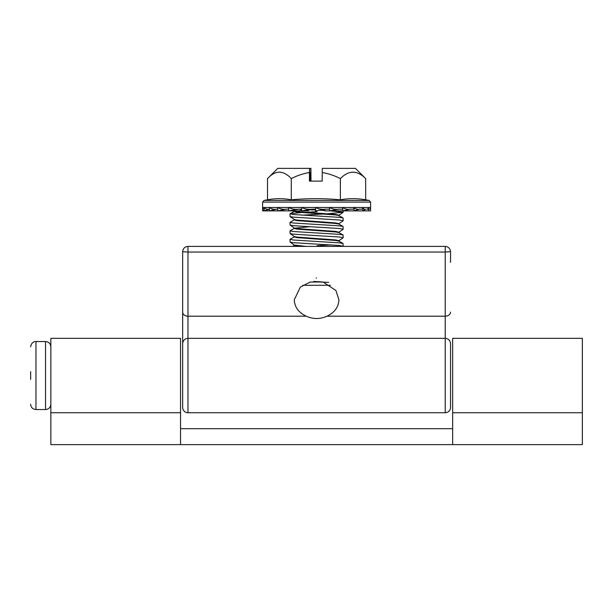 <?xml version="1.0" encoding="UTF-8"?>
<svg xmlns="http://www.w3.org/2000/svg" width="613" height="613" viewBox="0 0 613 613"><rect width="100%" height="100%" fill="white"/><g stroke="black" fill="none" stroke-linecap="round" stroke-linejoin="round"><path stroke-width="0.92" d="M450.54 251.705L445.222 252.035L445.222 246.388C448.425 246.725 450.203 248.503 450.54 251.705A5.318 5.318 0 0 0 450.532 251.483A5.318 5.318 0 0 1 450.54 251.705L450.54 262.333M323.319 282.133L335.924 290.531L338.92 299.803C338.575 307.09 334.598 312.553 326.99 316.201C320.063 319.281 313.136 319.281 306.209 316.201C298.6 312.553 294.623 307.09 294.278 299.803L300.355 287.099L310.155 282.064L322.591 281.957L313.695 281.436M445.222 246.388A5.318 5.318 0 0 1 445.444 246.395A5.318 5.318 0 0 0 445.222 246.388L187.976 246.388C184.766 246.725 182.996 248.503 182.659 251.705A5.318 5.318 0 0 1 182.666 251.483M187.754 246.395A5.318 5.318 0 0 1 187.976 246.388L187.976 252.035L182.659 251.705L182.659 365.739M182.659 407.43A5.318 5.318 0 0 0 187.976 412.741A5.318 5.318 0 0 1 182.659 407.43L182.659 343.648C182.973 340.422 184.751 338.652 187.976 338.33L187.976 412.741A5.318 5.318 0 0 1 182.659 407.43L182.659 375.539L182.659 407.43M450.54 360.528L450.54 407.43A5.318 5.318 0 0 1 445.222 412.741L445.222 338.33C448.448 338.652 450.226 340.422 450.54 343.648L450.54 407.43A5.318 5.318 0 0 1 445.222 412.741A5.318 5.318 0 0 0 450.54 407.43L450.54 365.739M182.659 262.333L182.659 358.237M450.54 407.43A5.318 5.318 0 0 1 445.222 412.741L187.976 412.741M452.662 444.632L582.35 444.632L582.35 338.33L452.662 338.33L452.662 444.632L180.536 444.632L180.536 338.33L50.848 338.33L50.848 444.632L180.536 444.632M452.662 428.686L180.536 428.686M319.511 210.236L324.798 210.512M329.993 210.818L343.173 212.228L327.963 213.761M323.725 213.998L301.895 215.155M290.026 213.822L290.102 216.588L293.343 217.163L339.364 219.998L343.173 220.734L343.058 217.944L339.364 217.339L293.343 214.504L290.141 213.692L301.282 212.535M343.173 220.734L338.828 223.799M290.026 222.327L290.102 225.094L293.343 225.668L339.364 228.503L343.173 229.239L343.058 226.442L339.364 225.845L293.343 223.009L290.026 222.327L294.416 219.791M343.173 229.239L338.828 232.304M290.026 230.833L290.102 233.599L293.343 234.174L339.364 237.009L343.173 237.744L343.058 234.948L339.364 234.35L293.343 231.515L290.026 230.833L294.416 228.289M343.173 237.744L338.828 240.802M317.082 245.69L331.296 244.916M290.026 239.338L290.102 242.104L293.343 242.679L339.364 245.506L343.173 246.242L343.058 243.453L339.364 242.855L293.343 240.02L290.026 239.338L294.416 236.794M316.116 278.11L316.515 278.126M305.052 212.297L317.082 211.669M290.102 233.599L294.37 236.557L297.067 237.108L335.725 239.944L338.92 240.679L338.92 241.208L335.725 240.472L297.067 237.637L294.278 236.955L294.278 236.488M343.058 234.948L338.782 232.542L335.725 231.967L297.067 229.132L294.278 228.45L294.278 227.982M338.92 232.626L338.92 232.174L335.725 231.438L297.067 228.603L294.37 228.051L290.102 225.094M343.058 226.442L338.782 224.044L335.725 223.461L297.067 220.634L294.278 219.944L294.278 219.477M338.92 224.12L338.92 223.668L335.725 222.933L297.067 220.098L294.37 219.546L290.102 216.588M343.058 217.944L338.782 215.538L335.725 214.964L297.067 212.129L294.278 211.447L294.278 210.979M338.92 215.615L338.92 215.163L335.725 214.427L297.067 211.592L294.278 210.887M299.496 246.388L294.278 245.461L294.278 244.993M306.056 246.388L294.37 245.054L290.102 242.104M294.669 228.189L309.465 226.756M294.669 211.179L296.064 210.887M299.995 210.466L301.673 210.32M302.715 285.298L330.484 285.298M316.185 281.865L328.691 282.378M277.766 168.368L309.519 168.368L309.442 172.521C303.106 173.586 297.052 175.617 291.275 178.621L291.275 199.815C283.352 198.29 275.429 198.29 267.506 199.815L267.506 178.621L277.758 168.368M267.506 178.621C275.36 170.046 283.283 170.046 291.275 178.621M310.301 181.119L310.301 172.621L310.147 181.119M310.998 181.119L310.921 168.368L309.519 168.368M310.301 172.621L310.852 172.621L310.852 168.368M309.588 168.368L309.588 172.621L310.147 172.621L309.588 172.621M320.928 181.119L309.442 181.119L309.442 172.521M322.2 172.521C328.568 173.594 334.629 175.632 340.368 178.621C348.736 170.046 357.172 170.046 365.685 178.621L355.44 168.368L322.277 168.368L322.2 181.119L320.775 181.119M365.685 178.621L365.685 199.815C357.249 198.29 348.805 198.29 340.368 199.815C324.024 198.29 307.665 198.29 291.275 199.815M340.368 178.621L340.368 199.815M309.925 209.769L315.611 210.052M299.052 209.186L288.746 210.887L299.052 210.887L301.673 209.707M315.611 209.186L310.791 209.416L307.197 210.887L301.673 210.887L301.673 207.485C304.83 209.102 308.347 209.669 312.232 209.186L315.611 209.186M264.195 209.815L262.609 210.887L264.195 210.887L264.195 207.485C265.713 209.102 267.406 209.669 269.276 209.186L264.195 210.887L288.746 210.887L288.746 207.485C291.78 209.102 295.159 209.669 298.891 209.186L301.673 209.186M276.655 209.186L269.345 210.887L269.345 207.485C271.536 209.102 273.965 209.669 276.655 209.186L277.727 209.186L276.655 209.186M329.212 209.186L325.863 209.186L315.611 210.887L315.611 207.485C318.676 209.102 322.093 209.669 325.863 209.186L329.212 209.186A1.701 0.414 -90 0 0 329.618 207.485C332.384 209.102 335.472 209.669 338.874 209.186L341.916 209.186A1.701 0.82 -90 0 0 342.744 207.485C345.019 209.102 347.556 209.669 350.36 209.186L352.896 209.186A1.701 1.18 -90 0 0 354.076 207.485C355.716 209.102 357.54 209.669 359.547 209.186L361.409 209.186A1.701 1.456 -90 0 0 362.865 207.485C363.747 209.102 364.727 209.669 365.808 209.186L362.865 210.887L333.066 210.887L333.066 210.251M361.409 209.186L359.547 209.186L354.076 210.887L354.076 207.485L368.497 207.485L368.497 210.887L368.497 207.485L370.597 207.485L370.352 208.374M352.896 209.186L350.36 209.186L342.744 210.887L342.744 207.485L354.076 207.485M341.916 209.186L338.874 209.186L329.618 210.887L324.798 210.887L324.798 209.362M316.239 210.78L315.611 210.887M310.791 209.416L301.673 210.887M286.754 209.186L277.727 210.887L277.727 207.485C280.425 209.102 283.436 209.669 286.754 209.186L288.746 209.186L286.754 209.186M331.089 210.887L329.618 210.887L329.618 207.485L342.744 207.485M368.888 209.186L368.888 209.186A1.701 1.701 -90 0 0 370.589 207.485L370.589 210.887L362.865 210.887L362.865 207.485M366.858 209.186L368.497 209.186L366.858 209.186A1.701 1.632 -90 0 0 368.497 207.485M367.356 209.186A1.701 1.647 90 0 0 368.497 208.711M307.803 210.634L308.393 210.887L308.393 210.397M300.132 210.451L300.132 210.887M262.602 202.106L264.004 200.436L369.195 200.436L370.597 202.106L262.602 202.106L262.602 207.485L262.847 208.374L264.195 209.14M262.609 210.887L262.609 207.661M30.65 379.393L30.65 371.685M450.54 312.109A5.318 4.092 180 0 1 445.222 316.201L445.222 252.035L187.976 252.035L187.976 338.33L445.222 338.33L445.222 316.201L326.99 316.201M306.209 316.201L187.976 316.201A5.318 4.092 180 0 1 182.659 312.109M262.602 207.485L329.618 207.485M50.848 404.243C50.534 407.469 48.756 409.239 45.531 409.553L45.531 341.525L35.968 341.525L35.968 409.553C32.734 409.239 30.964 407.469 30.65 404.243M582.35 412.741L452.662 412.741M180.536 412.741L50.848 412.741M365.685 199.815L369.195 200.436M370.597 202.106L370.597 207.485M343.173 210.887L343.173 212.228M343.096 212.336L338.828 215.293M294.416 211.286L290.141 213.692M338.782 241.047L343.058 243.453M294.278 245.376L292.478 246.388M268.004 199.731L264.004 200.436M45.531 409.553L35.968 409.553M35.968 341.525C35.362 341.257 31.24 341.939 30.65 346.835M45.531 341.525C48.756 341.839 50.534 343.609 50.848 346.835"/></g></svg>
